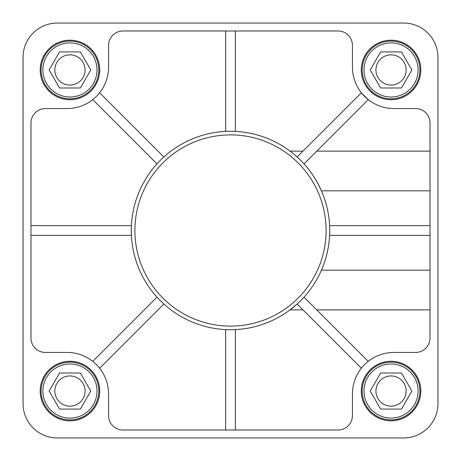 <?xml version="1.0" encoding="UTF-8"?>
<svg xmlns="http://www.w3.org/2000/svg" width="461" height="461" viewBox="0 0 461 461"><rect width="100%" height="100%" fill="white"/><g stroke="black" fill="none" stroke-linecap="round" stroke-linejoin="round"><path stroke-width="0.69" d="M365.948 97.692L368.241 99.645L304.018 163.874C310.714 171.054 316.523 180.032 321.432 190.814L430.015 190.814M233.946 329.655L235.369 329.598A99.213 99.213 0 0 0 290.027 309.873L302.986 309.873M363.308 365.948L361.355 368.241L297.126 304.018L290.027 309.873M301.419 299.886L304.018 297.126L368.241 361.355L367.135 362.26M430.015 270.186L321.432 270.186A99.213 99.213 0 0 0 329.598 235.369L329.713 230.5M329.707 229.417L329.598 225.631A99.213 99.213 0 0 0 321.432 190.814M299.886 159.581L297.126 156.982L361.355 92.759L368.241 99.645M302.986 151.127L290.027 151.127A99.213 99.213 0 0 0 235.369 131.402L231.693 131.293M227.054 131.345L225.631 131.402L225.631 30.985M97.692 95.052L99.645 92.759L163.874 156.982L160.503 160.186M157.95 162.819L156.982 163.874A99.213 99.213 0 0 0 131.402 225.631L131.385 225.999M131.287 229.843L131.402 235.369L30.985 235.369M95.052 363.308L92.759 361.355L156.982 297.126L157.236 297.403M159.881 300.192L163.874 304.018A99.213 99.213 0 0 0 225.631 329.598L229.359 329.707M235.369 30.985L235.369 131.402M225.631 329.598L225.631 430.015M235.369 329.598L235.369 430.015M156.982 163.874L92.759 99.645L93.865 98.74M430.015 235.369L329.598 235.369M430.015 225.631L329.598 225.631M131.402 225.631L30.985 225.631M437.95 270.872L437.95 57.325A34.275 34.275 0 0 0 403.675 23.05L57.325 23.05A34.275 34.275 0 0 0 23.05 57.325L23.05 403.675A34.275 34.275 0 0 0 57.325 437.95L403.675 437.95A34.275 34.275 0 0 0 437.95 403.675L437.95 287.537M163.874 304.018L99.645 368.241L98.74 367.135M316.759 309.873L430.015 309.873M316.759 151.127L430.015 151.127M401.462 373.007L411.88 391.049L401.462 409.086L380.636 409.086L370.218 391.049L380.636 373.007L401.462 373.007M391.049 418.11A27.061 27.061 0 0 0 414.479 377.519A27.061 27.061 0 0 0 367.613 377.519A27.061 27.061 0 0 0 391.049 418.11M391.049 419.913A28.864 28.864 0 0 0 416.047 376.62A28.864 28.864 0 0 0 366.051 376.62A28.864 28.864 0 0 0 391.049 419.913M401.462 51.914L411.88 69.951L401.462 87.993L380.636 87.993L370.218 69.951L380.636 51.914L401.462 51.914M391.049 97.012A27.061 27.061 0 0 0 414.479 56.421A27.061 27.061 0 0 0 367.613 56.421A27.061 27.061 0 0 0 391.049 97.012M391.049 98.815A28.864 28.864 0 0 0 416.047 55.522A28.864 28.864 0 0 0 366.051 55.522A28.864 28.864 0 0 0 391.049 98.815M391.049 420.812A29.763 29.763 0 0 0 416.825 376.164A29.763 29.763 0 0 0 365.273 376.164A29.763 29.763 0 0 0 391.049 420.812M69.951 99.714A29.763 29.763 0 0 0 95.727 55.072A29.763 29.763 0 0 0 44.175 55.072A29.763 29.763 0 0 0 69.951 99.714M69.951 420.812A29.763 29.763 0 0 0 95.727 376.164A29.763 29.763 0 0 0 44.175 376.164A29.763 29.763 0 0 0 69.951 420.812M391.049 99.714A29.763 29.763 0 0 0 416.825 55.072A29.763 29.763 0 0 0 365.273 55.072A29.763 29.763 0 0 0 391.049 99.714M230.5 329.713A99.213 99.213 0 0 0 316.425 180.891A99.213 99.213 0 0 0 144.575 180.891A99.213 99.213 0 0 0 230.5 329.713A99.213 99.213 0 0 0 316.425 180.891A99.213 99.213 0 0 0 144.575 180.891A99.213 99.213 0 0 0 230.5 329.713M352.446 67.064L352.446 45.42A14.429 14.429 0 0 0 338.011 30.985L122.989 30.985A14.429 14.429 0 0 0 108.554 45.42L108.554 67.064A41.49 41.49 0 0 1 67.064 108.554L45.42 108.554A14.429 14.429 0 0 0 30.985 122.989L30.985 338.011A14.429 14.429 0 0 0 45.42 352.446L67.064 352.446A41.49 41.49 0 0 1 108.554 393.936L108.554 415.58A14.429 14.429 0 0 0 122.989 430.015L338.011 430.015A14.429 14.429 0 0 0 352.446 415.58L352.446 393.936A41.49 41.49 0 0 1 393.936 352.446L415.58 352.446A14.429 14.429 0 0 0 430.015 338.011L430.015 122.989A14.429 14.429 0 0 0 415.58 108.554L393.936 108.554A41.49 41.49 0 0 1 352.446 67.064M403.675 23.05L57.325 23.05M23.05 57.325L23.05 403.675M57.325 437.95L403.675 437.95M437.95 403.675L437.95 57.325M391.049 406.158A15.109 15.109 0 0 0 404.136 383.494A15.109 15.109 0 0 0 377.962 383.494A15.109 15.109 0 0 0 391.049 406.158M69.951 85.06A15.109 15.109 0 0 0 83.038 62.396A15.109 15.109 0 0 0 56.864 62.396A15.109 15.109 0 0 0 69.951 85.06M69.951 406.158A15.109 15.109 0 0 0 83.038 383.494A15.109 15.109 0 0 0 56.864 383.494A15.109 15.109 0 0 0 69.951 406.158M391.049 85.06A15.109 15.109 0 0 0 404.136 62.396A15.109 15.109 0 0 0 377.962 62.396A15.109 15.109 0 0 0 391.049 85.06M80.364 51.914L90.782 69.951L80.364 87.993L59.538 87.993L49.12 69.951L59.538 51.914L80.364 51.914M80.364 373.007L90.782 391.049L80.364 409.086L59.538 409.086L49.12 391.049L59.538 373.007L80.364 373.007M69.951 418.11A27.061 27.061 0 0 0 93.387 377.519A27.061 27.061 0 0 0 46.521 377.519A27.061 27.061 0 0 0 69.951 418.11M69.951 419.913A28.864 28.864 0 0 0 94.949 376.62A28.864 28.864 0 0 0 44.953 376.62A28.864 28.864 0 0 0 69.951 419.913M69.951 97.012A27.061 27.061 0 0 0 93.387 56.421A27.061 27.061 0 0 0 46.521 56.421A27.061 27.061 0 0 0 69.951 97.012M69.951 98.815A28.864 28.864 0 0 0 94.949 55.522A28.864 28.864 0 0 0 44.953 55.522A28.864 28.864 0 0 0 69.951 98.815M230.5 326.106A95.606 95.606 0 0 0 313.296 182.694A95.606 95.606 0 0 0 147.704 182.694A95.606 95.606 0 0 0 230.5 326.106"/></g></svg>
